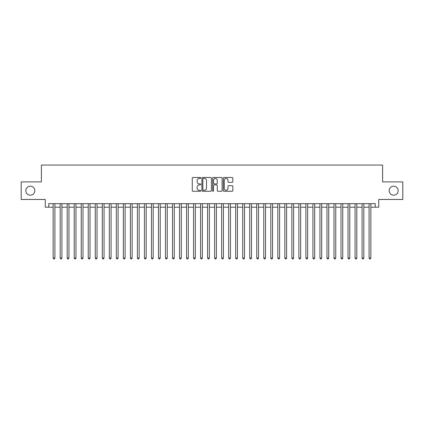 <?xml version="1.0" encoding="UTF-8"?>
<svg xmlns="http://www.w3.org/2000/svg" width="424" height="424" viewBox="0 0 424 424"><rect width="100%" height="100%" fill="white"/><g stroke="black" fill="none" stroke-linecap="round" stroke-linejoin="round"><path stroke-width="0.64" d="M200.764 177.963A0.482 0.482 0 0 0 200.282 177.481L192.962 177.481A0.689 0.689 0 0 0 192.273 178.17L192.273 190.572A0.689 0.689 0 0 0 192.962 191.261L200.282 191.261A0.482 0.482 0 0 0 200.764 190.779A0.482 0.482 0 0 0 200.282 190.297L199.338 190.297A2.205 2.205 0 0 1 197.133 188.092L197.133 187.058A2.205 2.205 0 0 1 199.338 184.853L200.282 184.853A0.482 0.482 0 0 0 200.764 184.371A0.482 0.482 0 0 0 200.282 183.889L199.338 183.889A2.205 2.205 0 0 1 197.133 181.684L197.133 180.651A2.205 2.205 0 0 1 199.338 178.446L200.282 178.446A0.482 0.482 0 0 0 200.764 177.963M389.179 190.689A4.494 4.494 0 0 0 393.673 195.183A4.494 4.494 0 0 0 398.168 190.689A4.494 4.494 0 0 0 393.673 186.2A4.494 4.494 0 0 0 389.179 190.689M25.832 190.689A4.494 4.494 0 0 0 30.327 195.183A4.494 4.494 0 0 0 34.821 190.689A4.494 4.494 0 0 0 30.327 186.2A4.494 4.494 0 0 0 25.832 190.689M232.14 182.341A0.689 0.689 0 0 0 232.829 181.647L232.829 178.17A0.689 0.689 0 0 0 232.14 177.481L224.01 177.481A0.689 0.689 0 0 0 223.321 178.17L223.321 190.572A0.689 0.689 0 0 0 224.01 191.261L232.14 191.261A0.689 0.689 0 0 0 232.829 190.572L232.829 186.369A0.689 0.689 0 0 0 232.14 185.68L228.663 185.68A0.689 0.689 0 0 0 227.974 186.369L227.974 188.457A1.844 1.844 0 0 1 226.13 190.297A1.844 1.844 0 0 1 224.285 188.457L224.285 180.29A1.844 1.844 0 0 1 226.13 178.446A1.844 1.844 0 0 1 227.974 180.29L227.974 181.647A0.689 0.689 0 0 0 228.663 182.341L232.14 182.341M48.76 207.193L48.76 203.679L375.24 203.679L375.24 207.193L378.754 207.193L378.754 199.466L402.8 199.466L402.8 181.912L382.612 181.912L382.612 165.063L41.388 165.063L41.388 181.912L21.2 181.912L21.2 199.466L45.246 199.466L45.246 207.193L53.148 207.193M211.396 178.17A0.689 0.689 0 0 0 210.707 177.481L202.577 177.481A0.689 0.689 0 0 0 201.888 178.17L201.888 190.572A0.689 0.689 0 0 0 202.577 191.261L210.707 191.261A0.689 0.689 0 0 0 211.396 190.572L211.396 178.17M213.293 177.481L221.423 177.481A0.689 0.689 0 0 1 222.112 178.17L222.112 190.572A0.689 0.689 0 0 1 221.423 191.261L217.947 191.261A0.689 0.689 0 0 1 217.258 190.572L217.258 185.542A0.689 0.689 0 0 0 216.563 184.853L214.258 184.853A0.689 0.689 0 0 0 213.569 185.542L213.569 190.779A0.482 0.482 0 0 1 213.087 191.261A0.482 0.482 0 0 1 212.604 190.779L212.604 178.17A0.689 0.689 0 0 1 213.293 177.481M54.903 207.193L60.166 207.193M61.925 207.193L67.188 207.193M68.942 207.193L74.211 207.193M75.965 207.193L81.233 207.193M82.987 207.193L88.25 207.193M90.01 207.193L95.273 207.193M97.027 207.193L102.295 207.193M104.05 207.193L109.318 207.193M111.072 207.193L116.335 207.193M118.095 207.193L123.358 207.193M125.112 207.193L130.38 207.193M132.134 207.193L137.403 207.193M139.157 207.193L144.42 207.193M146.174 207.193L151.442 207.193M153.197 207.193L158.465 207.193M160.219 207.193L165.487 207.193M167.242 207.193L172.504 207.193M174.259 207.193L179.527 207.193M181.281 207.193L186.549 207.193M188.304 207.193L193.572 207.193M195.326 207.193L200.589 207.193M202.343 207.193L207.612 207.193M209.366 207.193L214.634 207.193M216.388 207.193L221.657 207.193M223.411 207.193L228.674 207.193M230.428 207.193L235.696 207.193M237.451 207.193L242.719 207.193M244.473 207.193L249.741 207.193M251.496 207.193L256.759 207.193M258.513 207.193L263.781 207.193M265.535 207.193L270.803 207.193M272.558 207.193L277.826 207.193M279.58 207.193L284.843 207.193M286.598 207.193L291.866 207.193M293.62 207.193L298.888 207.193M300.643 207.193L305.905 207.193M307.665 207.193L312.928 207.193M314.682 207.193L319.95 207.193M321.705 207.193L326.973 207.193M328.727 207.193L333.99 207.193M335.75 207.193L341.013 207.193M342.767 207.193L348.035 207.193M349.789 207.193L355.058 207.193M356.812 207.193L362.075 207.193M363.834 207.193L369.097 207.193M370.852 207.193L375.24 207.193M203.334 178.446A0.482 0.482 0 0 0 202.852 178.928L202.852 189.814A0.482 0.482 0 0 0 203.334 190.297L204.331 190.297A2.205 2.205 0 0 0 206.536 188.092L206.536 180.651A2.205 2.205 0 0 0 204.331 178.446L203.334 178.446M217.258 180.322A1.844 1.844 0 0 0 215.413 178.478A1.844 1.844 0 0 0 213.569 180.322L213.569 183.2A0.689 0.689 0 0 0 214.258 183.889L216.563 183.889A0.689 0.689 0 0 0 217.258 183.2L217.258 180.322M54.903 203.679L54.903 258.025L53.148 258.025L53.148 203.679M54.903 258.025L54.373 258.937L53.673 258.937L53.148 258.025M61.925 203.679L61.925 258.025L60.166 258.025L60.166 203.679M61.925 258.025L61.395 258.937L60.696 258.937L60.166 258.025M68.942 203.679L68.942 258.025L67.188 258.025L67.188 203.679M68.942 258.025L68.418 258.937L67.713 258.937L67.188 258.025M75.965 203.679L75.965 258.025L74.211 258.025L74.211 203.679M75.965 258.025L75.44 258.937L74.735 258.937L74.211 258.025M82.987 203.679L82.987 258.025L81.233 258.025L81.233 203.679M82.987 258.025L82.457 258.937L81.758 258.937L81.233 258.025M90.01 203.679L90.01 258.025L88.25 258.025L88.25 203.679M90.01 258.025L89.48 258.937L88.78 258.937L88.25 258.025M97.027 203.679L97.027 258.025L95.273 258.025L95.273 203.679M97.027 258.025L96.502 258.937L95.797 258.937L95.273 258.025M104.05 203.679L104.05 258.025L102.295 258.025L102.295 203.679M104.05 258.025L103.525 258.937L102.82 258.937L102.295 258.025M111.072 203.679L111.072 258.025L109.318 258.025L109.318 203.679M111.072 258.025L110.542 258.937L109.843 258.937L109.318 258.025M118.095 203.679L118.095 258.025L116.335 258.025L116.335 203.679M118.095 258.025L117.565 258.937L116.865 258.937L116.335 258.025M125.112 203.679L125.112 258.025L123.358 258.025L123.358 203.679M125.112 258.025L124.587 258.937L123.882 258.937L123.358 258.025M132.134 203.679L132.134 258.025L130.38 258.025L130.38 203.679M132.134 258.025L131.61 258.937L130.905 258.937L130.38 258.025M139.157 203.679L139.157 258.025L137.403 258.025L137.403 203.679M139.157 258.025L138.627 258.937L137.927 258.937L137.403 258.025M146.174 203.679L146.174 258.025L144.42 258.025L144.42 203.679M146.174 258.025L145.649 258.937L144.95 258.937L144.42 258.025M153.197 203.679L153.197 258.025L151.442 258.025L151.442 203.679M153.197 258.025L152.672 258.937L151.967 258.937L151.442 258.025M160.219 203.679L160.219 258.025L158.465 258.025L158.465 203.679M160.219 258.025L159.694 258.937L158.989 258.937L158.465 258.025M167.242 203.679L167.242 258.025L165.487 258.025L165.487 203.679M167.242 258.025L166.712 258.937L166.012 258.937L165.487 258.025M174.259 203.679L174.259 258.025L172.504 258.025L172.504 203.679M174.259 258.025L173.734 258.937L173.034 258.937L172.504 258.025M181.281 203.679L181.281 258.025L179.527 258.025L179.527 203.679M181.281 258.025L180.757 258.937L180.052 258.937L179.527 258.025M188.304 203.679L188.304 258.025L186.549 258.025L186.549 203.679M188.304 258.025L187.779 258.937L187.074 258.937L186.549 258.025M195.326 203.679L195.326 258.025L193.572 258.025L193.572 203.679M195.326 258.025L194.796 258.937L194.097 258.937L193.572 258.025M202.343 203.679L202.343 258.025L200.589 258.025L200.589 203.679M202.343 258.025L201.819 258.937L201.119 258.937L200.589 258.025M209.366 203.679L209.366 258.025L207.612 258.025L207.612 203.679M209.366 258.025L208.841 258.937L208.136 258.937L207.612 258.025M216.388 203.679L216.388 258.025L214.634 258.025L214.634 203.679M216.388 258.025L215.864 258.937L215.159 258.937L214.634 258.025M223.411 203.679L223.411 258.025L221.657 258.025L221.657 203.679M223.411 258.025L222.881 258.937L222.181 258.937L221.657 258.025M230.428 203.679L230.428 258.025L228.674 258.025L228.674 203.679M230.428 258.025L229.903 258.937L229.204 258.937L228.674 258.025M237.451 203.679L237.451 258.025L235.696 258.025L235.696 203.679M237.451 258.025L236.926 258.937L236.221 258.937L235.696 258.025M244.473 203.679L244.473 258.025L242.719 258.025L242.719 203.679M244.473 258.025L243.948 258.937L243.244 258.937L242.719 258.025M251.496 203.679L251.496 258.025L249.741 258.025L249.741 203.679M251.496 258.025L250.966 258.937L250.266 258.937L249.741 258.025M258.513 203.679L258.513 258.025L256.759 258.025L256.759 203.679M258.513 258.025L257.988 258.937L257.288 258.937L256.759 258.025M265.535 203.679L265.535 258.025L263.781 258.025L263.781 203.679M265.535 258.025L265.011 258.937L264.306 258.937L263.781 258.025M272.558 203.679L272.558 258.025L270.803 258.025L270.803 203.679M272.558 258.025L272.033 258.937L271.328 258.937L270.803 258.025M279.58 203.679L279.58 258.025L277.826 258.025L277.826 203.679M279.58 258.025L279.05 258.937L278.351 258.937L277.826 258.025M286.598 203.679L286.598 258.025L284.843 258.025L284.843 203.679M286.598 258.025L286.073 258.937L285.373 258.937L284.843 258.025M293.62 203.679L293.62 258.025L291.866 258.025L291.866 203.679M293.62 258.025L293.095 258.937L292.39 258.937L291.866 258.025M300.643 203.679L300.643 258.025L298.888 258.025L298.888 203.679M300.643 258.025L300.118 258.937L299.413 258.937L298.888 258.025M307.665 203.679L307.665 258.025L305.905 258.025L305.905 203.679M307.665 258.025L307.135 258.937L306.435 258.937L305.905 258.025M314.682 203.679L314.682 258.025L312.928 258.025L312.928 203.679M314.682 258.025L314.158 258.937L313.458 258.937L312.928 258.025M321.705 203.679L321.705 258.025L319.95 258.025L319.95 203.679M321.705 258.025L321.18 258.937L320.475 258.937L319.95 258.025M328.727 203.679L328.727 258.025L326.973 258.025L326.973 203.679M328.727 258.025L328.203 258.937L327.498 258.937L326.973 258.025M335.75 203.679L335.75 258.025L333.99 258.025L333.99 203.679M335.75 258.025L335.22 258.937L334.52 258.937L333.99 258.025M342.767 203.679L342.767 258.025L341.013 258.025L341.013 203.679M342.767 258.025L342.242 258.937L341.543 258.937L341.013 258.025M349.789 203.679L349.789 258.025L348.035 258.025L348.035 203.679M349.789 258.025L349.265 258.937L348.56 258.937L348.035 258.025M356.812 203.679L356.812 258.025L355.058 258.025L355.058 203.679M356.812 258.025L356.287 258.937L355.582 258.937L355.058 258.025M363.834 203.679L363.834 258.025L362.075 258.025L362.075 203.679M363.834 258.025L363.304 258.937L362.605 258.937L362.075 258.025M370.852 203.679L370.852 258.025L369.097 258.025L369.097 203.679M370.852 258.025L370.327 258.937L369.627 258.937L369.097 258.025"/></g></svg>

